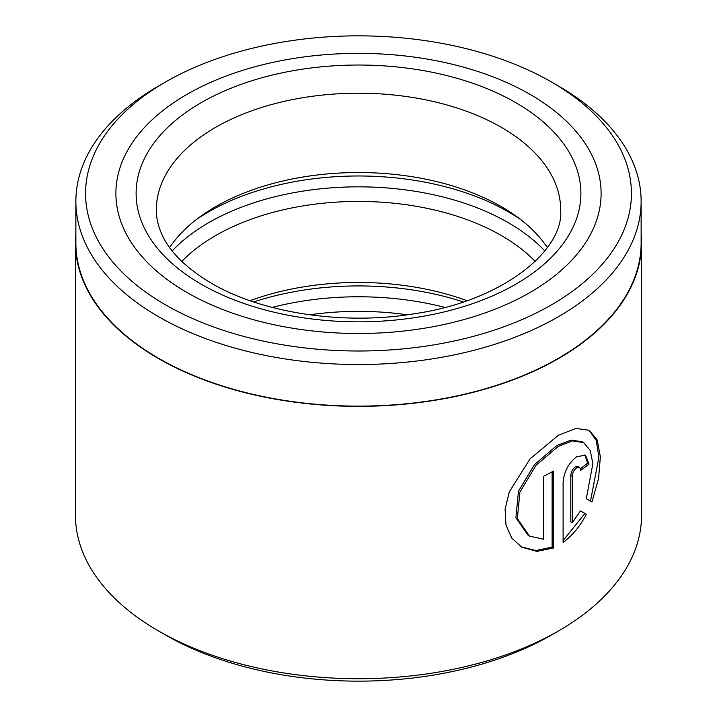 <?xml version="1.0" encoding="UTF-8"?>
<svg xmlns="http://www.w3.org/2000/svg" width="717" height="717" viewBox="0 0 717 717"><rect width="100%" height="100%" fill="white"/><g stroke="black" fill="none" stroke-linecap="round" stroke-linejoin="round"><path stroke-width="1.08" d="M75.868 201.352L75.868 242.946A282.632 163.18 0 0 0 158.645 358.33A282.632 163.18 0 0 0 466.659 393.705A282.632 163.18 0 0 0 641.132 242.946L641.132 201.352A282.632 163.18 180 0 1 466.659 352.11A282.632 163.18 180 0 1 158.645 316.735A282.632 163.18 180 0 1 75.868 201.352A282.632 163.18 180 0 1 158.645 85.968L165.502 82.007A272.935 157.579 0 0 0 165.51 304.85A272.935 157.579 0 0 0 551.49 304.85A272.935 157.579 0 0 0 551.498 82.007A272.935 157.579 0 0 0 551.49 82.007L558.355 85.968A282.632 163.18 180 0 1 641.132 201.352M529.513 536.083L528.071 535.249L515.899 517.746L518.472 491.208L534.559 464.499L556.957 445.472L571.073 440.086L582.15 441.753L583.593 442.586L572.498 440.91L558.382 446.297L535.984 465.342L519.924 492.05L517.351 518.561L529.513 536.083L543.531 539.229L543.531 476.303A283.045 163.413 0 0 0 553.551 471.06L553.551 547.958L536.827 551.382L521.725 547.17L511.786 538.108L505.969 524.996L505.1 509.079L509.321 491.853L530.042 458.862L558.382 435.273L575.868 428.443L589.32 430.299L597.243 440.041L600.362 456.756L598.596 478.436L591.955 501.972L586.3 498.718L592.887 463.541L590.181 450.401L583.593 442.586M520.999 546.739L535.796 550.557L552.117 547.125L553.551 547.958M572.211 522.72L570.777 521.886L570.777 475.496C571.064 471.974 572.524 469.142 575.151 467L578.18 466.462L579.614 467.296L576.593 467.834C573.958 469.967 572.498 472.799 572.211 476.321L572.211 522.72L580.456 510.925L586.345 514.322C580.143 526.179 572.39 535.554 563.105 542.446L563.105 482.093C564.064 471.589 568.554 463.155 576.593 456.81L585.502 455.098L589.033 463.989A283.045 163.413 180 0 1 580.86 470.289L579.614 467.296M558.642 630.87L551.498 634.993A272.935 157.579 180 0 1 165.51 634.993L158.358 630.87A283.045 163.413 0 0 0 558.642 630.87A283.045 163.413 0 0 0 641.545 515.317L641.545 242.946A283.045 163.413 0 0 0 641.132 234.217M530.051 94.384A242.606 140.066 0 0 0 265.657 64.019A242.606 140.066 0 0 0 115.894 193.429A242.606 140.066 0 0 0 186.949 292.473A242.606 140.066 0 0 0 451.343 322.829A242.606 140.066 0 0 0 601.106 193.429A242.606 140.066 0 0 0 530.051 94.384A242.606 140.066 0 0 0 265.657 64.019A242.606 140.066 0 0 0 115.894 193.429A242.606 140.066 0 0 0 186.949 292.473A242.606 140.066 0 0 0 451.343 322.829A242.606 140.066 0 0 0 601.106 193.429A242.606 140.066 0 0 0 530.051 94.384M75.868 234.217A283.045 163.413 0 0 0 75.455 242.946A283.045 163.413 0 0 0 158.358 358.5A283.045 163.413 0 0 0 466.812 393.92A283.045 163.413 0 0 0 641.545 242.946M558.355 85.968L551.498 82.007A272.935 157.579 0 0 0 165.502 82.007M165.51 634.993A272.935 157.579 180 0 1 165.502 634.993L158.358 630.87A283.045 163.413 0 0 1 75.455 515.317L75.455 242.946M563.105 540.555L584.893 513.489L580.456 510.925M584.893 513.489L586.345 514.322M580.6 468.586A281.019 162.248 0 0 0 587.582 463.155L589.033 463.989M587.582 463.155L584.884 454.865M590.494 501.138L598.919 457.079L596.239 440.39L589.007 430.182M552.117 547.125L552.117 471.84M181.813 261.409A202.176 116.719 180 0 1 501.461 235.606A202.176 116.719 180 0 1 535.196 261.409M169.66 247.562A202.176 116.719 180 0 1 199.416 217.224A202.176 116.719 180 0 1 501.461 206.72A202.176 116.719 180 0 1 517.584 217.224A202.176 116.719 180 0 1 547.331 247.562M250.018 300.692A202.176 116.719 180 0 1 466.982 300.692M309.717 314.808A202.176 116.719 180 0 1 407.283 314.808M570.777 475.496L572.211 476.321M172.214 250.923A211.811 122.284 180 0 1 508.272 222.655A211.811 122.284 180 0 1 544.786 250.923M195.741 220.011A211.811 122.284 180 0 1 508.272 211.802A211.811 122.284 180 0 1 521.259 220.011M272.128 307.405A211.811 122.284 180 0 1 444.872 307.405M253.684 301.947A211.811 122.284 180 0 1 463.316 301.947M515.756 102.639A222.387 128.397 180 0 1 515.756 284.219A222.387 128.397 180 0 1 201.244 284.219A222.387 128.397 180 0 1 201.244 102.639A222.387 128.397 180 0 1 515.756 102.639M560.676 209.938A202.176 116.719 0 0 0 501.461 127.402A202.176 116.719 0 0 0 281.136 102.092A202.176 116.719 0 0 0 156.324 209.938C156.297 217.457 157.928 225.093 161.208 232.828C168.746 250.941 185.461 267.737 211.354 283.215C261.562 312.935 343.64 325.652 414.829 313.679C503.899 300.71 564.073 249.668 560.676 209.938"/></g></svg>
